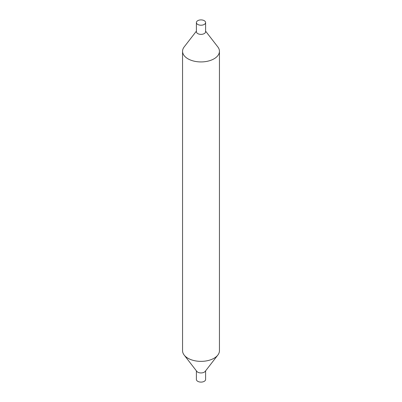 <?xml version="1.0" encoding="UTF-8"?>
<svg xmlns="http://www.w3.org/2000/svg" width="402" height="402" viewBox="0 0 402 402"><rect width="100%" height="100%" fill="white"/><g stroke="black" fill="none" stroke-linecap="round" stroke-linejoin="round"><path stroke-width="0.6" d="M205.603 22.557L205.603 31.713A4.603 2.658 180 0 1 202.764 34.165A4.603 2.658 180 0 1 197.744 33.592A4.603 2.658 180 0 1 196.397 31.713L196.397 22.557A4.603 2.658 180 0 1 199.236 20.1A4.603 2.658 180 0 1 204.256 20.678A4.603 2.658 180 0 1 205.603 22.557A4.603 2.658 180 0 1 202.764 25.009A4.603 2.658 180 0 1 197.744 24.437A4.603 2.658 180 0 1 196.397 22.557M205.603 31.145L217.834 46.939A18.442 10.648 180 0 1 219.442 51.285A18.442 10.648 180 0 1 208.06 61.119A18.442 10.648 180 0 1 187.96 58.813A18.442 10.648 180 0 1 182.558 51.285A18.442 10.648 180 0 1 184.166 46.939L196.397 31.145M219.442 51.285L219.442 350.715A18.442 10.648 180 0 1 217.834 355.061L205.201 371.373A4.603 2.658 180 0 1 197.744 372.167A4.603 2.658 180 0 1 196.799 371.373L184.166 355.061A18.442 10.648 180 0 1 182.558 350.715L182.558 51.285M217.834 355.061A18.442 10.648 180 0 1 187.96 358.247A18.442 10.648 180 0 1 184.166 355.061M205.603 370.855L205.603 379.443A4.603 2.658 180 0 1 202.764 381.9A4.603 2.658 180 0 1 197.744 381.322A4.603 2.658 180 0 1 196.397 379.443L196.397 370.855"/></g></svg>
